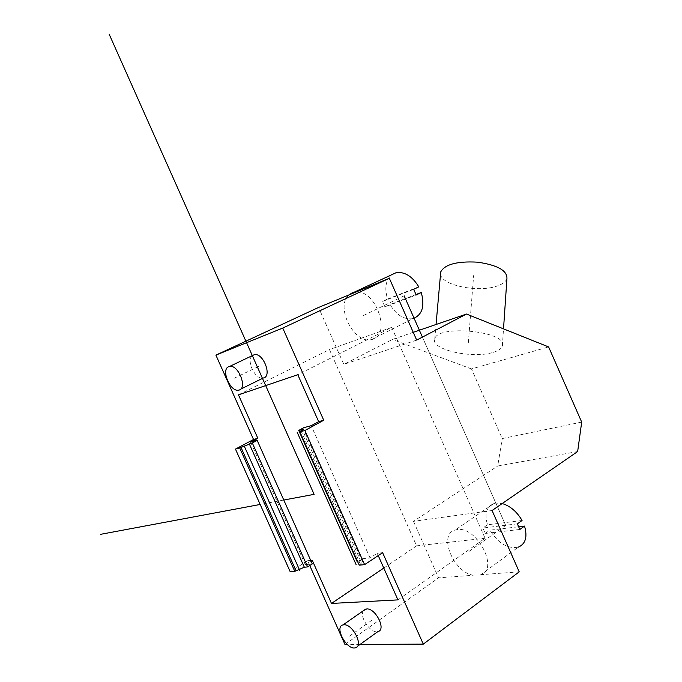 <?xml version="1.0" encoding="UTF-8"?>
<svg xmlns="http://www.w3.org/2000/svg" width="682" height="682" viewBox="0 0 682 682"><rect width="100%" height="100%" fill="white"/><g stroke="black" fill="none" stroke-linecap="round" stroke-linejoin="round"><path stroke-width="0.51" stroke-dasharray="3.41 2.56" d="M363.54 610.603C358.749 616.366 370.838 634.072 377.922 631.575M252.323 355.62C245.81 360.352 255.383 380.164 263.158 378.05M397.938 599.887L485.081 538.26L391.715 327.386L297.787 374.708M238.461 394.844L329.457 349.576L416.608 545.856L383.778 568.063M391.715 327.386L329.457 349.576M440.546 273.993C440.777 285.349 479.131 293.149 497.817 285.767C502.932 283.9 505.976 281.487 506.939 278.554M493.112 352.381C498.312 350.821 501.389 348.741 502.344 346.149C509.181 331.563 437.426 324.001 434.758 338.92C430.078 349.491 472.549 359.141 493.112 352.381M418.791 286.858L387.589 299.014C384.307 288.256 385.645 280.174 391.621 274.778M413.684 289.321L382.542 301.444L384.963 306.909L416.19 294.982M387.589 299.014L382.542 301.444M348.928 294.939C334.862 306.431 354.256 344.7 371.596 339.534L412.917 318.656C404.094 319.867 396.455 315.135 389.993 304.462L416.02 294.505M384.963 306.909L389.993 304.462M371.596 339.534C391.715 336.448 376.652 289.765 356.081 291.99M416.685 340.105L343.813 364.376L318.545 307.454M413.241 332.313L392.38 339.466L343.813 364.376M581.695 422.09L502.242 438.577L471.484 368.936L548.618 346.942M471.484 368.936L392.38 339.466M577.654 451.535L497.707 466.019L502.242 438.577M492.072 510.511L413.488 521.338L497.707 466.019M519.207 571.831L481.33 574.653C499.147 568.208 476.275 525.779 457.136 529.599L455.209 530.008C437.963 534.074 453.07 571.959 473.18 575.258L438.56 577.833L413.488 521.338M522.054 520.494L487.511 524.782C484.288 513.853 486.411 506.769 493.879 503.538L495.823 503.094L502.182 503.538M517.365 523.844L482.847 528.03L485.252 533.452L519.846 529.454M487.511 524.782L482.847 528.03M480.23 575.071L518.311 547.152C507.664 549.001 498.192 543.341 489.898 530.178L518.797 526.76M485.252 533.452L489.898 530.178M357.283 561.951L362.065 558.805L303.729 427.716M359.218 565.165L362.577 561.942L357.769 561.908M362.065 558.805L370.062 557.978L377.197 553.255L382.619 552.667M370.062 557.978L311.205 425.687M344.973 644.49L438.56 577.833M309.756 565.54L307.608 560.723L290.225 571.78M360.07 644.422L347.274 644.481M377.197 553.255L378.237 555.583M307.608 560.723L312.22 560.229M416.608 545.856L485.081 538.26M310.983 561.022L305.297 564.645L250.644 442.141M305.297 564.645L312.279 563.929M283.789 500.034L260.174 504.458M505.703 525.421L422.414 337.104L505.703 525.421L467.332 552.608M405.577 299.031L405.372 298.58L405.577 299.031M468.346 342.824L473.64 275.545M371.733 620.339L349.116 636.366M404.145 295.809L362.483 316.022M258.64 366.396L234.062 378.322M360.991 561.584L302.569 430.325M360.437 564.355L301.146 431.16M357.53 646.246L355.382 647.798M240.635 389.183L238.674 390.147M502.344 346.149L503.521 328.869M434.758 338.92L436.045 324.496M493.879 503.538L455.209 530.008M362.577 561.942L303.575 429.379"/><path stroke-width="1.02" d="M343.958 624.789C352.79 623.894 363.941 646.331 355.382 647.798C346.823 650.543 333.907 626.596 343.02 624.917L343.958 624.789M357.53 646.246L377.922 631.575C386.575 629.955 375.594 607.901 366.66 608.949L363.54 610.603M290.225 571.78L294.795 571.346L239.723 447.963L235.46 449.097L290.225 571.78M228.854 366.643L229.587 366.439C238.504 364.205 248.026 389.107 238.674 390.147C230.209 392.32 220.525 369.184 228.854 366.643M240.635 389.183L263.158 378.05C272.621 376.882 263.312 352.364 254.267 354.7L252.323 355.62M323.737 420.24L318.656 421.638L297.787 374.708L238.461 394.844L257.847 438.304L253.534 439.481L215.904 355.117L282.749 328.059L323.737 420.24L304.905 430.504L299.875 431.851L359.218 565.165L364.606 564.645L304.905 430.504M503.521 328.869L506.939 278.554C507.255 270.532 497.476 265.076 477.596 262.169C457.247 261.061 444.962 264.292 440.734 271.871L440.546 273.993M356.081 291.99L348.928 294.939L352.202 292.825L356.081 291.99L389.337 278.282L416.685 340.105L466.531 314.044L413.241 332.313M391.621 274.778L396.114 272.689C404.724 271.538 412.286 276.261 418.791 286.858L413.684 289.321L416.19 294.982L421.28 292.493C424.971 306.371 422.184 315.093 412.917 318.656M416.02 294.505L421.28 292.493M348.928 294.939L318.545 307.454L215.904 355.117M466.531 314.044L548.618 346.942L581.695 422.09L577.654 451.535L492.072 510.511L519.207 571.831L423.292 644.132L360.07 644.422M502.182 503.538C510.23 505.967 516.854 511.611 522.054 520.494L517.365 523.844L519.846 529.454L524.526 526.078C527.638 536.947 525.566 543.972 518.311 547.152M518.797 526.76L524.526 526.078M357.769 561.908L357.283 561.951L298.733 430.427L303.575 429.379L299.875 431.851M318.656 421.638L311.205 425.687L303.729 427.716L298.733 430.427M364.606 564.645L382.619 552.667L423.292 644.132M282.749 328.059L389.337 278.282M347.274 644.481L344.973 644.49L309.756 565.54M235.46 449.097L253.534 439.481M378.237 555.583L397.938 599.887L331.486 603.442L312.22 560.229L310.983 561.022M383.778 568.063L331.486 603.442M239.723 447.963L252.314 442.959L307.608 566.913L312.279 563.929L257.174 440.367L250.644 442.141L257.847 438.304M252.314 442.959L257.174 440.367M307.608 566.913L304.343 567.236L294.795 571.346M314.121 494.356L109.12 34.1L314.121 494.356L109.12 34.1L314.121 494.356L283.789 500.034M260.174 504.458L100.305 534.381M422.414 337.104L405.577 299.031L422.414 337.104M405.372 298.58L404.145 295.809L405.372 298.58M356.166 564.773L297.156 432.226M299.654 570.237L244.386 446.386M302.569 430.325L302.194 429.498M304.343 567.236L249.271 443.786M295.962 570.595L240.942 447.307M365.714 609.086L343.02 624.917M254.267 354.7L229.587 366.439M436.045 324.496L440.734 271.871M396.114 272.689L354.094 292.237"/></g></svg>
